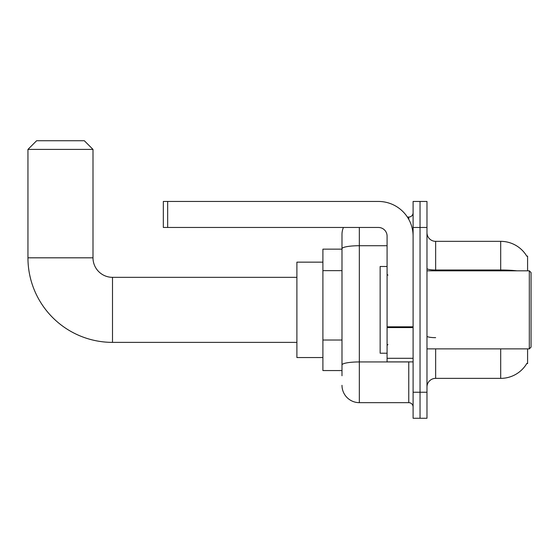 <?xml version="1.0" encoding="UTF-8"?>
<svg xmlns="http://www.w3.org/2000/svg" width="559" height="559" viewBox="0 0 559 559"><rect width="100%" height="100%" fill="white"/><g stroke="black" fill="none" stroke-linecap="round" stroke-linejoin="round"><path stroke-width="0.84" d="M527.584 270.829L527.584 256.085L526.795 256.19A30.354 30.354 0 0 0 500.696 241.341A30.354 30.354 0 0 1 526.725 256.085A30.354 30.354 0 0 0 500.696 241.341L435.65 241.341A8.671 8.671 0 0 1 426.978 232.67A8.671 8.671 0 0 0 435.65 241.341L435.65 270.829M527.584 348.879L527.584 363.623L526.878 363.364A30.354 30.354 0 0 1 500.696 378.366L435.65 378.366A8.671 8.671 0 0 0 426.978 387.038M341.989 375.767L341.989 248.734L341.989 249.146L322.906 249.146L322.906 370.561L341.989 370.561M420.04 392.243L420.04 418.265L426.978 418.265L426.978 392.243L420.04 392.243L420.04 418.265L413.101 418.265L413.101 392.243L420.04 392.243L420.04 227.464L420.04 392.243M413.101 392.243L413.101 201.45L420.04 201.45L420.04 227.464L420.04 201.45L426.978 201.45L426.978 392.243M359.332 227.464L359.332 402.655L408.769 402.655L408.769 361.89M407.385 217.06L408.769 217.06A4.339 4.339 0 0 0 413.101 212.72M341.989 265.441L341.989 234.403A17.343 17.343 0 0 1 343.436 227.464M341.989 367.962L341.989 345.231M387.087 245.722L359.332 245.722A17.343 3.012 180 0 0 341.989 248.734L341.989 234.403M413.101 406.987A4.339 4.339 0 0 0 408.769 402.655M359.332 402.655A17.343 17.343 0 0 1 341.989 385.305M296.892 342.374L112.506 342.374A84.556 84.556 0 0 1 27.95 257.818L27.95 149.414L36.621 140.735L84.325 140.735L92.997 149.414L27.95 149.414M112.506 342.374L112.506 277.334A19.516 19.516 0 0 1 92.997 257.818L92.997 149.414M322.906 262.157L296.892 262.157L296.892 357.55L322.906 357.55M413.101 361.89L387.087 361.89L387.087 326.819L413.101 326.819M413.101 236.136A34.693 34.693 0 0 0 378.408 201.45L167.665 201.45L167.665 227.464L378.408 227.464A8.671 8.671 0 0 1 387.087 236.136L387.087 326.819M167.665 227.464L163.333 227.464L163.333 201.45L167.665 201.45M529.317 270.829L531.05 272.561L531.05 347.146L529.317 348.879L529.317 270.829L426.978 270.829M387.087 266.489L380.148 266.489L380.148 353.218L387.087 353.218M341.989 270.647L322.906 270.647M341.989 340.026L322.906 340.026M435.65 348.879L435.65 378.366M500.696 378.366L500.696 348.879M526.795 256.19A30.354 30.354 0 0 0 500.696 241.341L500.696 270.004L435.65 270.004A8.671 1.509 0 0 1 426.978 268.502M516.956 270.829A30.354 5.269 180 0 0 500.696 270.004L500.696 270.829M426.978 227.464L413.101 227.464M435.65 337.657A8.671 1.509 -0 0 1 426.978 336.148M410.271 361.89A4.339 0.755 0 0 1 408.769 361.939L359.332 361.939A17.343 3.012 180 0 0 341.989 364.95M408.769 219.345L408.769 217.06M27.95 257.818L92.997 257.818M413.101 327.574L387.087 327.574M387.087 358.305L413.101 358.305M296.892 277.334L112.506 277.334M426.978 348.879L529.317 348.879M387.953 275.161L387.087 274.294M387.953 344.547L387.087 345.413"/></g></svg>
